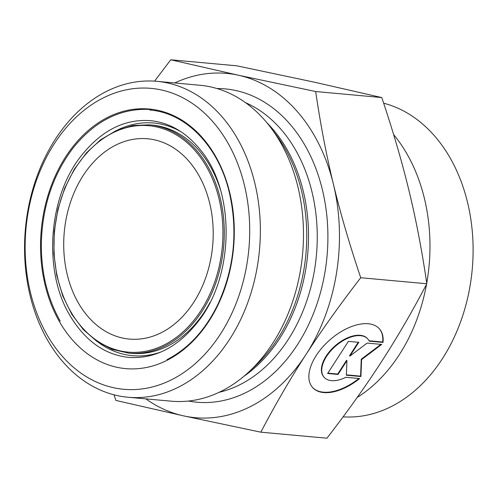 <?xml version="1.0" encoding="UTF-8"?>
<svg xmlns="http://www.w3.org/2000/svg" width="498" height="498" viewBox="0 0 498 498"><rect width="100%" height="100%" fill="white"/><g stroke="black" fill="none" stroke-linecap="round" stroke-linejoin="round"><path stroke-width="0.75" d="M383.006 342.412L369.261 341.155A29.052 15.93 138.9 0 0 367.91 339.076A29.052 15.93 138.9 0 0 335.54 346.16A29.052 15.93 138.9 0 0 324.105 377.26A29.052 15.93 138.9 0 0 345.892 377.291L359.637 378.548A44.465 24.377 -41.1 0 1 312.489 387.388A44.465 24.377 -41.1 0 1 329.993 339.792A44.465 24.377 -41.1 0 1 379.526 328.954A44.465 24.377 -41.1 0 1 383.006 342.412L382.663 342.014A44.465 24.377 138.9 0 0 379.352 328.755M312.321 387.189A44.465 24.377 138.9 0 0 358.884 378.48M324.105 377.26L323.762 376.868A29.052 15.93 -41.1 0 1 335.198 345.768A29.052 15.93 -41.1 0 1 367.561 338.684L367.91 339.076M369.074 340.775L382.663 342.014M327.84 373.151L337.681 374.054L346.583 360.291L346.932 360.689L338.03 374.446L327.616 373.5L348.388 341.379L358.803 342.331L349.901 356.089L367.132 343.091L381.711 344.423L361.598 359.593L360.932 376.538L346.359 375.212L346.932 360.689M338.03 374.446L337.681 374.054M346.371 374.845L360.589 376.146L361.255 359.195L380.933 344.348M360.932 376.538L360.589 376.146M361.598 359.593L361.255 359.195M349.901 356.089L349.559 355.697L358.236 342.275M145.895 398.879A172.85 128.048 -84.8 0 0 183.569 415.874L115.891 400.436L114.017 394.802M154.573 81.149L170.739 59.785L238.418 75.223A172.85 128.048 -84.8 0 0 174.73 82.961M238.418 75.223L315.682 91.532C320.482 124.394 326.389 155.276 333.411 184.192A172.85 128.048 -84.8 0 0 238.418 75.223M333.411 184.192C340.377 213.1 349.484 244.275 360.726 277.728C339.717 304.938 321.471 330.535 305.984 354.514A172.85 128.048 -84.8 0 0 333.411 184.192M305.984 354.514C290.446 378.492 275.4 404.382 260.834 432.177L183.569 415.874A172.85 128.048 -84.8 0 0 305.984 354.514M260.834 432.177L326.931 438.215C347.94 411.006 366.186 385.408 381.667 361.424C397.205 337.445 412.257 311.555 426.823 283.76C422.024 250.899 416.116 220.01 409.095 191.101C402.123 162.192 393.022 131.011 381.779 97.564L315.682 91.532M381.779 97.564L314.101 82.126L236.836 65.823L170.739 59.785M426.823 283.76L360.726 277.728M383.653 103.198A158.613 117.503 95.2 0 1 471.345 277.38A158.613 117.503 95.2 0 1 343.097 416.851M393.619 134.566A158.613 117.503 95.2 0 1 426.736 283.15M426.518 284.339A158.613 117.503 95.2 0 1 357.147 397.516M161.159 332.745A100.571 74.501 -84.8 0 0 212.895 224.119A100.571 74.501 -84.8 0 0 147.607 138.774A100.571 74.501 -84.8 0 0 64.267 232.155A100.571 74.501 -84.8 0 0 129.318 339.076A100.571 74.501 -84.8 0 0 161.159 332.745M244.406 185.206A151.075 111.913 95.2 0 1 113.444 387.693A151.075 111.913 95.2 0 1 54.388 143.592A151.075 111.913 95.2 0 1 244.406 185.206M254.789 182.99A158.613 117.503 -84.8 0 0 156.876 81.33A158.613 117.503 -84.8 0 0 106.659 91.321A158.613 117.503 -84.8 0 0 25.062 262.639A158.613 117.503 -84.8 0 0 128.036 397.248A158.613 117.503 -84.8 0 0 254.789 182.99M128.036 397.248L171.169 401.183A158.613 117.503 -84.8 0 0 248.975 371.825A158.613 117.503 -84.8 0 0 271.211 128.229A158.613 117.503 -84.8 0 0 200.003 85.27L156.876 81.33M164.116 344.971A113.675 84.212 95.2 0 1 55.913 220.844A113.675 84.212 95.2 0 1 195.353 150.962A113.675 84.212 95.2 0 1 164.116 344.971M164.963 345.905A114.615 84.909 -84.8 0 0 223.919 222.108A114.615 84.909 -84.8 0 0 149.512 124.842L132.742 125.527L116.221 130.582L100.596 139.801L86.459 152.83L74.345 169.158L64.721 188.169L57.949 209.135L54.294 231.24L53.89 253.644L56.753 275.487L62.773 295.924L71.731 314.182L83.272 329.552L96.973 341.454L112.305 349.415L128.677 353.126A114.615 84.909 -84.8 0 0 164.963 345.905M210.031 302.386A114.615 84.909 95.2 0 1 167.565 346.147A114.615 84.909 95.2 0 1 131.279 353.362L128.677 353.126M149.512 124.842L152.12 125.079A114.615 84.909 95.2 0 1 220.346 189.483M166.824 360.415A130.333 96.55 -84.8 0 0 202.642 137.971A130.333 96.55 -84.8 0 0 42.766 218.099A130.333 96.55 -84.8 0 0 166.824 360.415M181.123 131.839A116.818 86.54 -84.8 0 0 117.634 129.972M98.249 342.307A116.818 86.54 -84.8 0 0 161.047 351.962M243.827 376.37A149.755 110.936 -84.8 0 0 266.972 122.832M271.211 128.229L276.073 134.753A150.763 111.683 95.2 0 1 254.939 366.291L248.975 371.825M245.514 102.663A149.755 110.936 95.2 0 1 316.423 255.169A149.755 110.936 95.2 0 1 219.076 392.318M188.493 401.046A157.293 116.526 -84.8 0 0 327.037 256.14A157.293 116.526 -84.8 0 0 217.016 88.544M149.805 110.033C185.785 112.76 218.118 145.877 229.148 191.699C238.1 230.362 234.446 267.719 218.18 303.768C205.543 329.95 188.493 348.569 167.035 359.624M69.907 315.489C85.152 340.9 104.785 354.869 128.801 357.396C155.208 359.145 178.558 346.894 198.839 320.637C234.714 274.672 235.224 190.915 200.208 149.63C186.059 132.263 169.457 122.608 150.39 120.659C123.996 118.767 100.627 130.899 80.271 157.044C48.026 198.54 43.289 271.503 69.907 315.489M151.249 109.504C121.456 107.649 95.51 120.348 73.405 147.607C53.242 174.063 42.567 205.581 41.365 242.171C40.917 271.665 47.198 297.966 60.208 321.067"/></g></svg>
